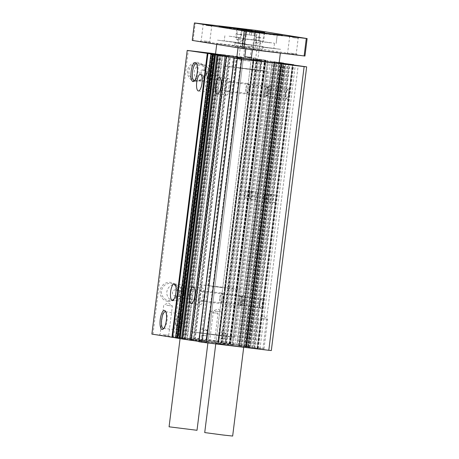 <?xml version="1.0" encoding="UTF-8"?>
<svg xmlns="http://www.w3.org/2000/svg" width="459" height="459" viewBox="0 0 459 459"><rect width="100%" height="100%" fill="white"/><g stroke="black" fill="none" stroke-linecap="round" stroke-linejoin="round"><path stroke-width="0.34" stroke-dasharray="2.29 1.72" d="M250.499 69.452L260.012 70.474L254.206 69.607L232.076 66.991L250.499 69.452M251.205 59.349L261.263 60.433L255.456 59.567L236.833 57.277M236.884 56.882L243.442 57.553L225.019 55.091M198.592 340.234L208.105 341.249L202.299 340.383L180.169 337.772L198.592 340.234M243.746 347.015L215.81 343.533L243.746 347.015L279.083 63.313L260.66 60.858M203.744 341.066L198.563 340.371L203.744 341.066M201.891 335.42L207.072 336.114L201.891 335.42M222.678 344.124L217.497 343.435L222.678 344.124M220.825 338.484L226.006 339.172L220.825 338.484M165.974 335.982L159.066 335.059L165.974 335.982M163.054 334.548L168.717 335.305L163.054 334.548M261.28 349.339L254.372 348.415L261.28 349.339M258.36 347.905L264.023 348.662L258.36 347.905M215.621 341.955L208.713 341.037L215.621 341.955M212.695 340.521L218.358 341.278L212.695 340.521M211.639 343.366L204.731 342.443L211.639 343.366M208.719 341.932L214.382 342.684L208.719 341.932M184.885 294.299C184.357 292.377 183.216 291.213 181.466 290.805L185.413 291.333L179.429 290.587L181.466 290.805L179.176 292.624L178.935 294.54L180.72 296.795C182.516 296.818 183.904 295.986 184.885 294.299M175.774 289.887A3.018 2.857 99.2 0 0 172.464 292.463A3.018 2.857 99.2 0 0 174.919 295.854A3.018 2.857 99.2 0 0 178.121 293.261A3.018 2.857 99.2 0 0 175.774 289.887L181.466 290.805M177.57 337.755L173.617 337.227L177.57 337.755M176.944 327.101C179.486 326.607 180.806 324.955 180.909 322.155C181.494 319.401 180.622 317.473 178.281 316.366L175.74 320.193L175.413 322.838L176.944 327.101M218.92 343.516L233.786 345.111L224.709 343.757L190.135 339.671L218.92 343.516M205.242 339.304L234.027 343.148L199.453 339.063L190.376 337.709L205.242 339.304M195.373 81.421A9.599 9.088 99.2 0 0 205.586 72.981A9.599 9.088 99.2 0 0 197.749 62.372A9.599 9.088 99.2 0 0 187.536 70.812A9.599 9.088 99.2 0 0 195.373 81.421M197.961 63.537A8.48 8.032 -80.8 0 1 198.994 63.738A8.48 8.032 -80.8 0 1 204.846 73.233A8.48 8.032 -80.8 0 1 196.297 80.405A8.48 8.032 -80.8 0 1 195.867 80.371A8.48 8.032 -80.8 0 1 188.936 70.996A8.48 8.032 -80.8 0 1 197.961 63.537M167.977 301.397A9.599 9.088 99.2 0 0 178.19 292.957A9.599 9.088 99.2 0 0 170.346 282.348A9.599 9.088 99.2 0 0 160.134 290.788A9.599 9.088 99.2 0 0 167.977 301.397M170.564 283.513A8.48 8.032 -80.8 0 1 171.591 283.714A8.48 8.032 -80.8 0 1 177.444 293.209A8.48 8.032 -80.8 0 1 168.901 300.381A8.48 8.032 -80.8 0 1 168.464 300.341A8.48 8.032 -80.8 0 1 161.539 290.972A8.48 8.032 -80.8 0 1 170.564 283.513M211.129 84.186A8.36 2.679 -83.1 0 0 209.482 75.46A8.36 2.679 -83.1 0 0 205.839 83.331A8.36 2.679 -83.1 0 0 207.485 92.052A8.36 2.679 -83.1 0 0 211.129 84.186M185.034 293.685A8.36 2.679 -83.1 0 0 183.388 284.959A8.36 2.679 -83.1 0 0 179.744 292.831A8.36 2.679 -83.1 0 0 181.391 301.552A8.36 2.679 -83.1 0 0 185.034 293.685M194.673 80.509A8.48 2.72 -83.1 0 0 195.184 80.182A8.48 2.72 -83.1 0 0 197.909 72.585A8.48 2.72 -83.1 0 0 197.089 64.335A8.48 2.72 -83.1 0 0 196.67 63.904M163.794 328.414A8.48 2.72 -83.1 0 0 164.305 328.093A8.48 2.72 -83.1 0 0 167.03 320.491A8.48 2.72 -83.1 0 0 166.21 312.246A8.48 2.72 -83.1 0 0 165.791 311.81M203.968 296.744A8.36 2.679 -83.1 0 0 202.321 288.022A8.36 2.679 -83.1 0 0 198.678 295.889A8.36 2.679 -83.1 0 0 200.325 304.615A8.36 2.679 -83.1 0 0 203.968 296.744M230.062 87.244A8.36 2.679 -83.1 0 0 228.416 78.518A8.36 2.679 -83.1 0 0 224.772 86.39A8.36 2.679 -83.1 0 0 226.419 95.116A8.36 2.679 -83.1 0 0 230.062 87.244M263.391 303.858A5.278 1.693 -83.1 0 0 261.745 298.585A5.278 1.693 -83.1 0 0 260.052 303.313A5.278 1.693 -83.1 0 0 260.557 308.448A5.278 1.693 -83.1 0 0 263.391 303.858M259.455 303.256A4.326 1.388 96.9 0 1 260.844 299.383A4.326 1.388 96.9 0 1 261.343 299.182A4.326 1.388 96.9 0 1 262.192 303.697A4.326 1.388 96.9 0 1 260.31 307.771A4.326 1.388 96.9 0 1 259.874 307.461A4.326 1.388 96.9 0 1 259.455 303.256M289.486 94.353A5.278 1.693 -83.1 0 0 287.839 89.086A5.278 1.693 -83.1 0 0 286.146 93.814A5.278 1.693 -83.1 0 0 286.651 98.949A5.278 1.693 -83.1 0 0 289.486 94.353M285.55 93.756A4.326 1.388 96.9 0 1 286.938 89.878A4.326 1.388 96.9 0 1 287.437 89.683A4.326 1.388 96.9 0 1 288.286 94.198A4.326 1.388 96.9 0 1 286.405 98.272A4.326 1.388 96.9 0 1 285.968 97.962A4.326 1.388 96.9 0 1 285.55 93.756M276.02 199.04A3.959 1.268 -83.1 0 0 275.239 194.903A3.959 1.268 -83.1 0 0 273.512 198.632A3.959 1.268 -83.1 0 0 274.293 202.763A3.959 1.268 -83.1 0 0 276.02 199.04M268.549 198.036A3.959 1.268 96.9 0 1 269.45 194.966A3.959 1.268 96.9 0 1 270.276 194.306A3.959 1.268 96.9 0 1 271.057 198.443A3.959 1.268 96.9 0 1 269.33 202.167A3.959 1.268 96.9 0 1 268.681 201.335A3.959 1.268 96.9 0 1 268.549 198.036M270.552 91.295A5.278 1.693 -83.1 0 0 268.905 86.022A5.278 1.693 -83.1 0 0 267.213 90.756A5.278 1.693 -83.1 0 0 267.723 95.891A5.278 1.693 -83.1 0 0 270.552 91.295M266.616 90.698A4.326 1.388 96.9 0 1 268.004 86.82A4.326 1.388 96.9 0 1 268.504 86.625A4.326 1.388 96.9 0 1 269.353 91.14A4.326 1.388 96.9 0 1 267.471 95.214A4.326 1.388 96.9 0 1 267.035 94.904A4.326 1.388 96.9 0 1 266.616 90.698M244.458 300.794A5.278 1.693 -83.1 0 0 242.811 295.521A5.278 1.693 -83.1 0 0 241.118 300.255A5.278 1.693 -83.1 0 0 241.623 305.39A5.278 1.693 -83.1 0 0 244.458 300.794M240.522 300.197A4.326 1.388 96.9 0 1 241.91 296.319A4.326 1.388 96.9 0 1 242.409 296.124A4.326 1.388 96.9 0 1 243.259 300.639A4.326 1.388 96.9 0 1 241.377 304.713A4.326 1.388 96.9 0 1 240.941 304.403A4.326 1.388 96.9 0 1 240.522 300.197M257.086 195.976A3.959 1.268 -83.1 0 0 256.306 191.845A3.959 1.268 -83.1 0 0 254.579 195.574A3.959 1.268 -83.1 0 0 255.359 199.705A3.959 1.268 -83.1 0 0 257.086 195.976M249.616 194.972A3.959 1.268 96.9 0 1 250.516 191.902A3.959 1.268 96.9 0 1 251.343 191.248A3.959 1.268 96.9 0 1 252.123 195.379A3.959 1.268 96.9 0 1 250.396 199.108A3.959 1.268 96.9 0 1 249.748 198.277A3.959 1.268 96.9 0 1 249.616 194.972M202.063 335.19L206.665 335.804L202.063 335.19M220.997 338.254L225.598 338.868L220.997 338.254M166.703 305.235L172.366 305.992L166.703 305.235M262.009 318.592L267.672 319.349L262.009 318.592M216.35 311.208L222.007 311.965L216.35 311.208M212.368 312.619L218.031 313.377L212.368 312.619M181.339 322.207A7.998 2.565 -83.1 0 0 181.076 315.54A7.998 2.565 -83.1 0 0 179.79 313.858A7.998 2.565 -83.1 0 0 176.273 321.392A7.998 2.565 -83.1 0 0 177.88 329.746A7.998 2.565 -83.1 0 0 179.526 328.414A7.998 2.565 -83.1 0 0 181.339 322.207M202.769 64.805A7.998 7.579 -80.8 0 1 203.744 64.989A7.998 7.579 -80.8 0 1 209.264 73.951A7.998 7.579 -80.8 0 1 201.197 80.715A7.998 7.579 -80.8 0 1 200.79 80.681A7.998 7.579 -80.8 0 1 194.255 71.834A7.998 7.579 -80.8 0 1 202.769 64.805M175.372 284.775A7.998 7.579 -80.8 0 1 176.342 284.964A7.998 7.579 -80.8 0 1 181.862 293.926A7.998 7.579 -80.8 0 1 173.8 300.691A7.998 7.579 -80.8 0 1 173.393 300.651A7.998 7.579 -80.8 0 1 166.858 291.809A7.998 7.579 -80.8 0 1 175.372 284.775M206.889 73.451C207.003 71.621 206.234 70.514 204.576 70.141C202.746 70.095 201.604 70.967 201.151 72.757C201.157 74.61 202.046 75.735 203.83 76.125C205.534 76.148 206.556 75.259 206.889 73.451M203.171 69.911A3.018 2.857 -80.8 0 1 205.523 73.285A3.018 2.857 -80.8 0 1 202.212 75.867A3.018 2.857 -80.8 0 1 199.86 72.488A3.018 2.857 -80.8 0 1 203.171 69.911L204.576 70.141M209.338 70.91C211.083 71.3 211.96 72.424 211.955 74.266C211.507 76.056 210.383 76.934 208.593 76.894C206.969 76.527 206.223 75.425 206.343 73.595C206.676 71.782 207.675 70.887 209.338 70.91L209.987 71.013A3.018 2.857 -80.8 0 1 212.339 74.387A3.018 2.857 -80.8 0 1 209.029 76.969A3.018 2.857 -80.8 0 1 206.676 73.589A3.018 2.857 -80.8 0 1 209.987 71.013M212.219 74.301A7.998 2.565 -83.1 0 0 211.949 67.634A7.998 2.565 -83.1 0 0 210.67 65.953A7.998 2.565 -83.1 0 0 207.152 73.48A7.998 2.565 -83.1 0 0 208.759 81.834A7.998 2.565 -83.1 0 0 210.4 80.509A7.998 2.565 -83.1 0 0 212.219 74.301M238.944 300.788A4.326 1.388 96.9 0 1 240.826 296.715A4.326 1.388 96.9 0 1 241.681 301.23A4.326 1.388 96.9 0 1 239.793 305.304A4.326 1.388 96.9 0 1 238.944 300.788M265.038 91.289A4.326 1.388 96.9 0 1 266.92 87.216A4.326 1.388 96.9 0 1 267.775 91.731A4.326 1.388 96.9 0 1 265.887 95.805A4.326 1.388 96.9 0 1 265.038 91.289M268.452 198.03A3.517 1.125 96.9 0 1 269.249 195.299A3.517 1.125 96.9 0 1 269.984 194.714A3.517 1.125 96.9 0 1 270.678 198.391A3.517 1.125 96.9 0 1 269.146 201.702A3.517 1.125 96.9 0 1 268.567 200.962A3.517 1.125 96.9 0 1 268.452 198.03M246.104 88.226A4.326 1.388 96.9 0 1 247.992 84.152A4.326 1.388 96.9 0 1 248.841 88.667A4.326 1.388 96.9 0 1 246.953 92.741A4.326 1.388 96.9 0 1 246.104 88.226M220.01 297.725A4.326 1.388 96.9 0 1 221.892 293.651A4.326 1.388 96.9 0 1 222.747 298.172A4.326 1.388 96.9 0 1 220.859 302.24A4.326 1.388 96.9 0 1 220.01 297.725M249.518 194.966A3.517 1.125 96.9 0 1 250.316 192.241A3.517 1.125 96.9 0 1 251.05 191.655A3.517 1.125 96.9 0 1 251.744 195.327A3.517 1.125 96.9 0 1 250.212 198.644A3.517 1.125 96.9 0 1 249.633 197.904A3.517 1.125 96.9 0 1 249.518 194.966M219.901 335.661L234.767 337.256L225.69 335.902L191.11 331.817L219.901 335.661L191.11 331.817L225.685 335.902L234.761 337.256L219.895 335.661M253.007 69.86L267.872 71.449L258.796 70.101L224.216 66.016L253.007 69.86M202.683 330.205L207.29 330.819L202.683 330.205M221.617 333.268L226.224 333.882L221.617 333.268M249.03 88.702A4.929 1.578 -83.1 0 0 248.061 83.555A4.929 1.578 -83.1 0 0 245.915 88.197A4.929 1.578 -83.1 0 0 246.885 93.338A4.929 1.578 -83.1 0 0 249.03 88.702M210.044 84.008A4.929 1.578 -83.1 0 0 209.069 78.868A4.929 1.578 -83.1 0 0 206.923 83.504A4.929 1.578 -83.1 0 0 207.893 88.65A4.929 1.578 -83.1 0 0 210.044 84.008M222.936 298.201A4.929 1.578 -83.1 0 0 221.967 293.054A4.929 1.578 -83.1 0 0 219.821 297.696A4.929 1.578 -83.1 0 0 220.79 302.837A4.929 1.578 -83.1 0 0 222.936 298.201M183.944 293.508A4.929 1.578 -83.1 0 0 182.975 288.367A4.929 1.578 -83.1 0 0 180.829 293.003A4.929 1.578 -83.1 0 0 181.798 298.149A4.929 1.578 -83.1 0 0 183.944 293.508M241.87 301.259A4.929 1.578 -83.1 0 0 240.9 296.118A4.929 1.578 -83.1 0 0 238.755 300.76A4.929 1.578 -83.1 0 0 239.724 305.901A4.929 1.578 -83.1 0 0 241.87 301.259M202.878 296.571A4.929 1.578 -83.1 0 0 201.908 291.425A4.929 1.578 -83.1 0 0 199.763 296.066A4.929 1.578 -83.1 0 0 200.732 301.207A4.929 1.578 -83.1 0 0 202.878 296.571M267.964 91.76A4.929 1.578 -83.1 0 0 266.995 86.619A4.929 1.578 -83.1 0 0 264.849 91.255A4.929 1.578 -83.1 0 0 265.818 96.401A4.929 1.578 -83.1 0 0 267.964 91.76M228.978 87.072A4.929 1.578 -83.1 0 0 228.003 81.926A4.929 1.578 -83.1 0 0 225.857 86.567A4.929 1.578 -83.1 0 0 226.826 91.708A4.929 1.578 -83.1 0 0 228.978 87.072M263.724 197.462A3.517 1.125 96.9 0 1 264.522 194.731A3.517 1.125 96.9 0 1 265.262 194.146A3.517 1.125 96.9 0 1 265.95 197.823A3.517 1.125 96.9 0 1 264.418 201.134A3.517 1.125 96.9 0 1 263.845 200.394A3.517 1.125 96.9 0 1 263.724 197.462M244.79 194.398A3.517 1.125 96.9 0 1 245.588 191.667A3.517 1.125 96.9 0 1 246.328 191.087A3.517 1.125 96.9 0 1 247.022 194.759A3.517 1.125 96.9 0 1 245.485 198.076A3.517 1.125 96.9 0 1 244.911 197.33A3.517 1.125 96.9 0 1 244.79 194.398M279.164 62.648L273.874 62.017L279.152 62.751M279.078 62.476L243.74 346.172L248.428 346.906L238.537 345.719L271.321 350.556M215.541 53.812L257.155 58.85L265.899 60.267L253.161 58.769L279.187 62.47M151.872 334.112L217.836 342.03L230.561 343.963L220.613 342.913L240.975 345.644L230.183 344.365L239.42 345.575L274.752 61.873L239.363 345.564L243.74 346.172M254.114 58.872L218.782 342.569L254.097 58.872M198.781 341.697L206.326 342.512L198.816 341.398M182.498 339.063L193.732 340.417L182.481 338.977M175.527 337.876L185.379 339.069L175.499 337.795M213.406 53.56L178.069 337.256M176.962 337.113L212.299 53.41M152.967 334.221L188.305 50.524M262.858 349.184L298.195 65.488M259.983 348.811L295.321 65.109M256.977 348.324L292.291 64.782M258.406 348.461L293.72 64.92M252.444 347.503L287.782 63.801M250.012 347.182L285.349 63.485M239.764 345.524L275.102 61.827M240.975 345.644L276.312 61.948M235.014 344.68L270.351 60.984M232.139 344.307L267.477 60.611M229.133 343.82L264.47 60.123M230.561 343.963L265.899 60.267M221.817 342.552L257.155 58.85M217.836 342.03L253.173 58.333M195.167 339.299L230.504 55.602M194.616 339.247L229.953 55.55M208.593 76.894L209.029 76.969M202.212 75.867L203.83 76.125M235.656 28.762L224.25 27.236L235.656 28.762M229.11 36.163L240.516 37.684L229.11 36.163M229.638 36.25L238.852 37.477L229.638 36.25M228.989 41.488L238.198 42.716L228.989 41.488M169.078 426.807L197.014 430.29M235.668 42.567L217.245 40.105L239.374 42.721L217.245 40.105L239.374 42.721L245.181 43.588L235.668 42.567M270.265 42.819L258.859 41.293L270.265 42.819M265.772 33.719L277.179 35.245L265.772 33.719M230.131 27.959L241.537 29.479L230.131 27.959M207.038 42.389L200.13 41.465L207.038 42.389M204.117 40.954L209.78 41.712L204.117 40.954M293.502 54.592L286.594 53.669L293.502 54.592M290.576 53.152L296.239 53.91L290.576 53.152M250.063 47.57L243.155 46.646L250.063 47.57M247.143 46.13L252.806 46.887L247.143 46.13M250.476 49.411L243.568 48.488L250.476 49.411M247.556 47.977L253.213 48.734L247.556 47.977M270.873 51.821L280.386 52.842L274.58 51.976L252.45 49.36L270.873 51.821M262.399 46.887L280.822 49.348L258.692 46.732L280.822 49.348L262.399 46.887M235.237 46.061L244.75 47.076L238.938 46.216L216.814 43.599L235.237 46.061M253.052 48.941L262.565 49.962L256.759 49.096L234.629 46.479L253.052 48.941M244.578 44.007L263.001 46.468L240.877 43.852L235.065 42.991L244.578 44.007M206.057 25.383L211.719 26.14L206.057 25.383M292.515 37.586L298.178 38.344L292.515 37.586M249.082 30.564L254.745 31.321L249.082 30.564M249.495 32.405L255.152 33.163L249.495 32.405M254.143 40.208L263.655 41.23L257.849 40.363L235.719 37.753L254.143 40.208M260.844 37.73L255.663 37.041L260.844 37.73M241.91 34.672L236.729 33.977L241.91 34.672M264.625 47.248L273.839 48.482L264.625 47.248M265.279 42.01L274.493 43.244L265.279 42.01M246.804 44.368L256.019 45.596L246.804 44.368M247.458 39.13L256.673 40.358L247.458 39.13M260.672 37.959L256.065 37.345L260.672 37.959M241.738 34.901L237.131 34.287L241.738 34.901M260.052 42.945L255.445 42.331L260.052 42.945M241.118 39.887L236.511 39.273L241.118 39.887M237.343 29.124L246.856 30.145L241.05 29.278L218.92 26.662L237.343 29.124M272.985 34.884L282.497 35.905L276.691 35.039L254.561 32.428L272.985 34.884M192.246 40.409L255.124 47.977L304.954 56.032M193.078 40.49L195.253 23.03M255.617 30.294L253.443 47.753M255.124 47.977L257.298 30.518M271.298 34.523L259.892 33.002L271.298 34.523M232.656 436.05L204.72 432.573M253.477 31.642L242.071 30.122L253.477 31.642M246.925 39.044L258.337 40.57L246.925 39.044M225.822 288.086L197.037 284.241L231.611 288.327L240.688 289.681L225.822 288.086M222.202 287.5L208.386 285.659L222.202 287.5M245.783 48.929L246.328 44.517L238.56 43.421L240.763 43.616L238.743 59.808L249.719 61.133L251.739 44.936L259.513 46.032L257.31 45.837L255.783 58.058L251.429 57.559M251.739 44.936L240.763 43.616M246.328 44.517L257.31 45.837M245.467 34.448L255.02 35.595L245.467 34.448L245.995 30.185M246.466 34.511L246.982 30.323M251.239 35.085L251.756 30.937M255.02 35.595L255.554 31.338M254.022 35.532L254.556 31.275M249.248 34.959L249.776 30.701M255.783 58.058L251.434 57.536M249.719 61.133L238.743 59.808M175.728 337.818L211.054 54.202M176.164 337.864L211.501 54.168M211.708 54.277L176.382 337.887M182.343 338.604L217.664 55.011M218.553 55.114L183.227 338.719M185.344 339.058L220.676 55.367M220.24 55.321L184.902 339.017M178.947 338.3L214.284 54.604M213.842 54.546L178.505 338.243M177.622 338.128L212.953 54.432M175.963 337.927L211.301 54.231M177.949 338.249L213.28 54.564M213.418 54.575L178.081 338.272L213.435 54.575M180.175 338.61L215.512 54.925M215.644 54.937L180.307 338.633M184.076 339.172L219.408 55.55M184.518 339.212L219.855 55.516M220.062 55.631L184.736 339.235M190.697 339.953L226.017 56.359M226.901 56.468L191.581 340.067M193.698 340.412L229.03 56.721M228.593 56.669L193.256 340.366M187.301 339.649L222.638 55.952M222.19 55.895L186.859 339.591M185.97 339.476L221.307 55.78M182.825 339.098L218.163 55.401M200.916 341.668L236.219 58.218M237.538 58.368L202.23 341.846M206.24 342.494L241.572 58.809M241.227 58.775L205.89 342.471M199.217 341.737L234.555 58.035M257.499 348.507L292.836 64.811M292.595 64.817L257.264 348.484L292.613 64.822M257.78 348.57L293.117 64.88M292.681 64.828L257.344 348.524M251.222 347.79L286.559 64.094M285.67 63.973L250.339 347.675M249.834 347.589L285.171 63.893M249.392 347.532L284.729 63.835M248.898 347.474L284.23 63.778M283.788 63.721L248.451 347.417M245.668 346.964L281.006 63.267L245.651 346.964M281.224 63.302L245.886 346.987M246.385 347.05L281.717 63.382M246.603 347.067L281.935 63.422L246.621 347.073M246.104 346.987L281.442 63.29M281.878 63.359L246.54 347.033M252.668 347.767L287.977 64.26M288.866 64.369L253.552 347.888M254.051 347.968L289.365 64.432M254.493 348.025L289.813 64.484M248.193 346.964L283.53 63.267M247.751 346.918L283.088 63.227M282.87 63.199L247.533 346.901M241.577 346.184L276.915 62.481M276.025 62.367L240.688 346.063M238.577 345.725L273.914 62.028M274.35 62.068L239.013 345.765M244.974 346.482L280.294 62.889M280.736 62.946L245.416 346.539M246.299 346.66L281.625 63.049M247.952 346.855L283.278 63.239M248.394 346.901L283.731 63.204M246.867 346.654L282.205 62.958M246.735 346.637L282.073 62.94M245.972 346.534L281.304 62.837M281.172 62.82L245.835 346.511L281.155 62.814M281.465 62.837L246.127 346.534L281.465 62.854M244.641 346.293L279.979 62.596M244.509 346.275L279.847 62.579M278.946 62.453L243.609 346.149M279.238 62.476L243.918 346.178M242.381 345.925L277.712 62.229M241.491 345.811L276.829 62.114M239.839 345.616L275.176 61.913M274.516 61.85L239.179 345.547M233.224 344.829L268.561 61.133M267.672 61.018L232.34 344.715M230.223 344.37L265.56 60.674M265.996 60.72L230.659 344.416M236.62 345.134L271.952 61.437M272.399 61.495L237.062 345.191M237.946 345.306L273.283 61.609M229.655 344.009L264.992 60.313M229.437 343.986L264.774 60.29M229.936 344.066L265.273 60.37M264.837 60.324L229.5 344.026M223.378 343.286L258.715 59.59M257.826 59.475L222.495 343.171M221.99 343.091L257.327 59.395M221.548 343.034L256.885 59.337M221.054 342.971L256.386 59.274M255.944 59.217L220.613 342.913M217.824 342.466L253.161 58.769M253.379 58.792L218.048 342.489M218.541 342.546L253.879 58.85M218.26 342.489L253.597 58.792M254.034 58.832L218.702 342.529M224.824 343.269L260.155 59.572M261.045 59.687L225.708 343.384M226.207 343.464L261.544 59.768M226.648 343.521L261.986 59.825M261.263 60.433L260.012 70.474M208.105 341.249L243.442 57.553M198.563 340.371L200.302 329.952L204.048 328.369L207.29 330.819L206.418 341.353M217.497 343.435L219.236 333.01L222.982 331.432L226.224 333.882L225.352 344.411M159.066 335.059L160.134 334.232L163.783 304.925L168.384 302.98L172.366 305.992L168.717 335.305L169.543 336.367M254.372 348.415L255.439 347.589L259.088 318.276L263.69 316.337L267.672 319.349L264.023 348.662L264.849 349.724M208.713 341.037L209.774 340.205L213.424 310.898L218.025 308.953L222.007 311.965L218.358 341.278L219.184 342.339M204.731 342.443L205.793 341.616L209.447 312.304L214.043 310.364L218.031 313.371L214.382 342.684L215.208 343.751M185.413 291.333L179.607 337.973M234.027 343.148L233.786 345.111M200.382 74.364L209.482 75.46M174.282 283.863L183.388 284.959M197.089 64.335L196.286 63.181M166.21 312.246L165.406 311.087M193.216 286.927L202.321 288.022M219.316 77.428L228.416 78.518M260.844 299.383L261.745 298.585M286.938 89.878L287.839 89.086M270.276 194.306L275.239 194.903M268.004 86.82L268.905 86.022M241.91 296.319L242.811 295.521M251.343 191.248L256.306 191.845M179.79 313.858L165.389 311.644M203.744 64.989L198.994 63.738M201.197 80.715L196.297 80.405M176.342 284.964L171.591 283.714M173.8 300.691L168.901 300.381M210.67 65.953L196.263 63.738M240.826 296.715L261.343 299.182M266.92 87.216L287.437 89.683M269.249 195.299L269.45 194.966M247.992 84.152L268.504 86.625M221.892 293.651L242.409 296.124M250.316 192.241L250.516 191.902M267.872 71.449L234.767 337.256M179.526 328.414L183.152 322.321L181.076 315.54M209.069 78.868L248.061 83.555M182.975 288.367L221.967 293.054M210.4 80.509L214.032 74.415L211.949 67.634M201.908 291.425L240.9 296.118M228.003 81.926L266.995 86.619M265.262 194.146L269.984 194.714M246.328 191.087L251.05 191.655M263.845 200.394L262.927 197.41L264.522 194.731M244.911 197.33L243.993 194.352L245.588 191.667M176.199 337.87L211.524 54.26M176.147 337.858L211.484 54.162M185.379 339.069L220.716 55.373M180.324 338.633L215.661 54.937M184.552 339.224L219.878 55.608M184.501 339.212L219.838 55.516M193.732 340.417L229.07 56.721M206.326 342.512L241.663 58.815M257.82 348.576L293.158 64.88M246.07 346.981L281.401 63.285M247.717 346.912L283.054 63.222M247.768 346.924L283.105 63.227M238.537 345.719L273.874 62.017M248.428 346.906L283.754 63.296M246.144 346.539L281.482 62.86M243.591 346.149L278.929 62.453M239.363 345.564L274.7 61.867M230.183 344.365L265.52 60.668M229.42 343.98L264.757 60.284M229.976 344.072L265.313 60.376M217.807 342.46L253.144 58.763M218.226 342.477L253.557 58.781M233.327 56.956L232.076 66.991M180.169 337.772L215.506 54.076L180.066 338.616M215.81 343.533L251.148 59.836L215.764 343.923M179.429 290.587L179.176 292.624M178.935 294.54L175.74 320.193M175.413 322.838L173.617 337.227M190.376 337.709L190.135 339.671M198.38 90.957L207.485 92.052M172.286 300.461L181.391 301.552M195.184 80.182L194.128 81.117M164.305 328.093L163.249 329.023M191.219 303.519L200.325 304.615M217.314 94.02L226.419 95.116M259.874 307.461L260.557 308.448M285.968 97.962L286.651 98.949M269.33 202.167L274.293 202.763M267.035 94.904L267.723 95.891M240.941 304.403L241.623 305.39M250.396 199.108L255.359 199.705M177.88 329.746L163.358 328.483M180.611 296.778L174.81 295.843M208.759 81.834L194.237 80.572M239.793 305.304L260.31 307.771M265.887 95.805L286.405 98.272M268.567 200.962L268.681 201.335M246.953 92.741L267.471 95.214M220.859 302.24L241.377 304.713M249.633 197.904L249.748 198.277M224.216 66.016L197.037 284.241M207.893 88.65L246.885 93.338M181.798 298.149L220.79 302.837M200.732 301.207L239.724 305.901M226.826 91.708L265.818 96.401M264.418 201.134L269.146 201.702M245.485 198.076L250.212 198.644M224.589 26.978L224.25 27.236M224.881 35.739L224.233 40.977L224.881 35.739M216.717 44.362L216.814 43.599M207.893 342.971L244.75 47.076M238.852 37.477L238.198 42.716L238.852 37.477M241.285 29.06L241.549 29.393L240.516 37.684L241.537 29.479M277.179 35.245L276.157 43.45L277.19 35.154L276.926 34.821M212.781 25.314L211.719 26.14L209.78 41.712L210.606 42.773M299.239 37.512L298.178 38.344L296.239 53.91L297.065 54.971M255.806 30.489L254.745 31.321L252.806 46.887L253.632 47.948M256.22 32.337L255.152 33.163L253.213 48.734L254.045 49.796M263.001 46.468L262.565 49.962M264.74 32.503L263.655 41.23M264.172 32.784L262.428 43.203L258.687 44.781L255.445 42.331L256.311 31.803M245.238 29.72L243.494 40.14L239.753 41.723L236.511 39.273L237.378 28.739M274.493 43.244L273.839 48.482L274.493 43.244M256.673 40.358L256.019 45.596L256.673 40.358M246.925 29.623L246.856 30.145M282.56 35.383L282.497 35.905M254.625 31.901L254.561 32.428M218.989 26.14L218.92 26.662M202.304 24.011L203.136 25.073L201.197 40.639L200.13 41.465M288.768 36.209L289.595 37.271L287.655 52.842L286.594 53.669M245.33 29.187L246.156 30.248L244.217 45.82L243.155 46.646M245.743 31.034L246.569 32.096L244.63 47.661L243.568 48.488M252.404 49.727L252.45 49.36M235.065 42.991L234.629 46.479M236.804 29.02L235.719 37.753M260.523 41.499L259.869 46.738L260.523 41.499M242.702 38.619L242.048 43.857L242.702 38.619M259.88 33.088L258.859 41.293L259.892 33.002L260.23 32.738M243.712 347.285L279.083 63.313M242.404 29.858L242.071 30.122L241.038 38.413M208.386 285.659L236.804 57.501M238.014 47.811L238.56 43.421M229.339 288.269L259.513 46.032M234.761 337.256L240.688 289.681M259.111 31.941L259.369 32.273L258.337 40.57"/><path stroke-width="0.69" d="M225.019 55.091L215.506 54.076L236.884 56.882M260.66 60.858L251.148 59.836L256.954 60.703L279.083 63.313L280.357 53.089M196.733 82.236A8.36 2.679 96.9 0 1 200.382 74.364A8.36 2.679 96.9 0 1 202.029 83.09A8.36 2.679 96.9 0 1 198.38 90.957A8.36 2.679 96.9 0 1 196.733 82.236M170.639 291.735A8.36 2.679 96.9 0 1 174.282 283.863A8.36 2.679 96.9 0 1 175.929 292.59A8.36 2.679 96.9 0 1 172.286 300.461A8.36 2.679 96.9 0 1 170.639 291.735M191.133 71.535A9.599 3.075 96.9 0 1 196.286 63.181A9.599 3.075 96.9 0 1 197.209 72.516A9.599 3.075 96.9 0 1 194.128 81.117A9.599 3.075 96.9 0 1 191.133 71.535M196.67 63.904A8.48 2.72 -83.1 0 0 196.263 63.738A8.48 2.72 -83.1 0 0 192.539 71.719A8.48 2.72 -83.1 0 0 194.237 80.572A8.48 2.72 -83.1 0 0 194.673 80.509M160.254 319.441A9.599 3.075 96.9 0 1 165.406 311.087A9.599 3.075 96.9 0 1 166.33 320.422A9.599 3.075 96.9 0 1 163.249 329.023A9.599 3.075 96.9 0 1 160.254 319.441M165.791 311.81A8.48 2.72 -83.1 0 0 165.389 311.644A8.48 2.72 -83.1 0 0 161.66 319.625A8.48 2.72 -83.1 0 0 163.358 328.483A8.48 2.72 -83.1 0 0 163.794 328.414M189.573 294.793A8.36 2.679 96.9 0 1 193.216 286.927A8.36 2.679 96.9 0 1 194.863 295.648A8.36 2.679 96.9 0 1 191.219 303.519A8.36 2.679 96.9 0 1 189.573 294.793M215.667 85.294A8.36 2.679 96.9 0 1 219.316 77.428A8.36 2.679 96.9 0 1 220.963 86.149A8.36 2.679 96.9 0 1 217.314 94.02A8.36 2.679 96.9 0 1 215.667 85.294M304.133 66.607L241.75 59.096L206.412 342.793L268.796 350.303L304.133 66.607L306.658 66.853L281.224 63.302M241.75 59.096L237.326 58.517L201.989 342.219L206.412 342.793M237.326 58.517L234.113 57.995L241.663 58.815L237.567 58.15L217.807 55.361L229.07 56.721L210.824 54.179L220.681 55.361L187.209 50.415L215.541 53.812M279.152 62.751L293.737 64.765L281.224 63.29M279.187 62.47L283.765 63.21L279.164 62.648M236.833 57.277L251.205 59.349M268.796 350.303L271.321 350.556L306.658 66.853M175.499 337.795L151.872 334.112L187.209 50.415M201.989 342.219L198.781 341.697L234.113 57.995M198.816 341.398L182.47 339.058L217.836 55.367M182.481 338.977L177.771 338.249L213.108 54.546M177.776 338.226L175.487 337.876L210.859 54.185M230.338 27.46L241.164 28.9L230.338 27.46M207.893 342.971L197.014 430.29L169.078 426.807L180.066 338.616M209.212 24.929L202.304 24.011L209.212 24.929M295.676 37.133L288.768 36.209L295.676 37.133M252.238 30.11L245.33 29.187L252.238 30.11M252.651 31.952L245.743 31.034L252.651 31.952M255.227 31.482L264.74 32.503L258.933 31.637L236.804 29.02L255.227 31.482M261.492 32.497L256.311 31.803L261.492 32.497M242.559 29.433L237.378 28.739L242.559 29.433M237.412 28.601L246.925 29.623L241.113 28.756L218.989 26.14L237.412 28.601M273.048 34.362L282.56 35.383L276.754 34.517L254.625 31.901L273.048 34.362M307.128 38.573L304.954 56.032L242.071 48.465L192.246 40.409L194.421 22.95L257.298 30.518L307.128 38.573L244.245 31.005L194.421 22.95M242.071 48.465L244.245 31.005M243.752 48.683L245.926 31.223M304.122 55.946L306.296 38.487M265.973 33.22L276.806 34.666L265.973 33.22M215.764 343.923L204.72 432.573L223.143 435.029L232.656 436.05L243.712 347.285M248.153 30.34L258.991 31.786L248.153 30.34M251.429 57.559L244.808 56.738L245.783 48.929M245.995 30.185L255.554 31.338L245.995 30.185M251.434 57.536L244.808 56.738M234.205 58.018L198.873 341.714M171.918 337.354L207.256 53.657M172.584 337.44L207.916 53.743M177.048 338.128L212.385 54.432M177.18 338.151L212.517 54.449M179.274 338.49L214.611 54.793M179.406 338.507L214.743 54.81M180.014 338.604L215.351 54.914L180.02 338.61M181.54 338.857L216.877 55.16M182.424 338.971L217.761 55.275M189.739 340.234L225.076 56.537M191.053 340.412L226.39 56.715M175.487 337.876L210.824 54.179M179.997 338.604L215.334 54.908M182.47 339.058L217.807 55.361M215.506 54.076L216.717 44.362M251.148 59.836L252.404 49.727M236.804 57.501L238.014 47.811"/></g></svg>
